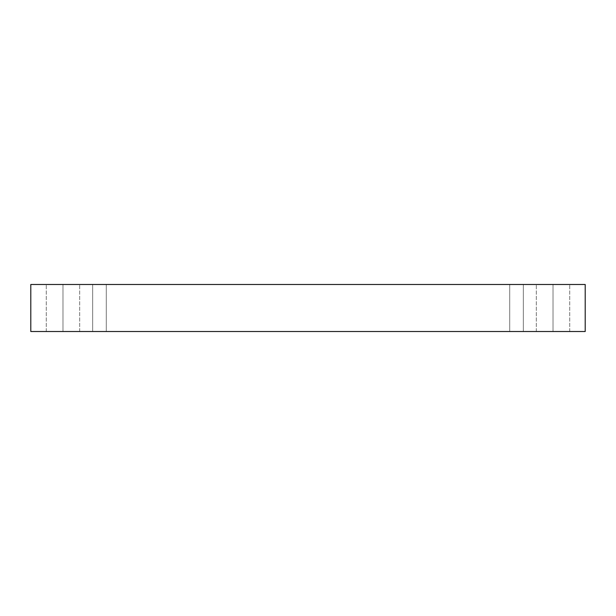 <?xml version="1.0" encoding="UTF-8"?>
<svg xmlns="http://www.w3.org/2000/svg" width="616" height="616" viewBox="0 0 616 616"><rect width="100%" height="100%" fill="white"/><g stroke="black" fill="none" stroke-linecap="round" stroke-linejoin="round"><path stroke-width="0.46" stroke-dasharray="3.08 2.31" d="M62.978 331.516L79.68 331.516L62.978 331.516L79.68 331.516L62.978 331.516L62.978 284.484L79.68 284.484L62.978 284.484L79.68 284.484L62.978 284.484L62.978 331.516L79.68 331.516L62.978 331.516L79.68 331.516L62.978 331.516L62.978 284.484L79.68 284.484L62.978 284.484L79.68 284.484L62.978 284.484L62.978 331.516L46.269 331.516L79.68 331.516L46.269 331.516L79.68 331.516L46.269 331.516L62.978 331.516L46.269 331.516L62.978 331.516L62.978 284.484L46.269 284.484L79.68 284.484L46.269 284.484L79.68 284.484L62.978 284.484L62.978 331.516L46.269 331.516L62.978 331.516L46.269 331.516L62.978 331.516L62.978 284.484L46.269 284.484L62.978 284.484L46.269 284.484L62.978 284.484L62.978 331.516M553.022 331.516L569.731 331.516L553.022 331.516L569.731 331.516L553.022 331.516L553.022 284.484L569.731 284.484L553.022 284.484L569.731 284.484L553.022 284.484L553.022 331.516L569.731 331.516L553.022 331.516L569.731 331.516L553.022 331.516L553.022 284.484L569.731 284.484L553.022 284.484L569.731 284.484L553.022 284.484L553.022 331.516L569.731 331.516L536.32 331.516L569.731 331.516L536.32 331.516L553.022 331.516L536.32 331.516L553.022 331.516L553.022 284.484L536.32 284.484L569.731 284.484L536.32 284.484L569.731 284.484L553.022 284.484L553.022 331.516L536.32 331.516L553.022 331.516L536.32 331.516L553.022 331.516L553.022 284.484L536.32 284.484L553.022 284.484L536.32 284.484L553.022 284.484L553.022 331.516M106.291 284.484L92.677 284.484L92.677 331.516L106.291 331.516L106.291 284.484L92.677 284.484L92.677 331.516L106.291 331.516L106.291 284.484L92.677 284.484L106.291 284.484L92.677 284.484L106.291 284.484L106.291 331.516L92.677 331.516L106.291 331.516L92.677 331.516L106.291 331.516L92.677 331.516L92.677 284.484L106.291 284.484L106.291 331.516L92.677 331.516L92.677 284.484L106.291 284.484M523.323 284.484L509.709 284.484L509.709 331.516L523.323 331.516L523.323 284.484L509.709 284.484L509.709 331.516L523.323 331.516L523.323 284.484L509.709 284.484L523.323 284.484L509.709 284.484L523.323 284.484L523.323 331.516L509.709 331.516L523.323 331.516L509.709 331.516L523.323 331.516L509.709 331.516L509.709 284.484L523.323 284.484L523.323 331.516L509.709 331.516L509.709 284.484L523.323 284.484M30.8 284.484L30.8 331.516L30.8 284.484L585.2 284.484L585.2 331.516L30.8 331.516L585.2 331.516L585.2 284.484L30.8 284.484M553.022 284.484L536.32 284.484L553.022 284.484M62.978 284.484L46.269 284.484L62.978 284.484M79.68 331.516L79.68 284.484L79.68 331.516M569.731 331.516L569.731 284.484L569.731 331.516M46.269 331.516L46.269 284.484L46.269 331.516M536.32 331.516L536.32 284.484L536.32 331.516"/><path stroke-width="0.92" d="M585.2 284.484L30.8 284.484L30.8 331.516L585.2 331.516L585.2 284.484L585.2 331.516L30.8 331.516L30.8 284.484L585.2 284.484"/></g></svg>
